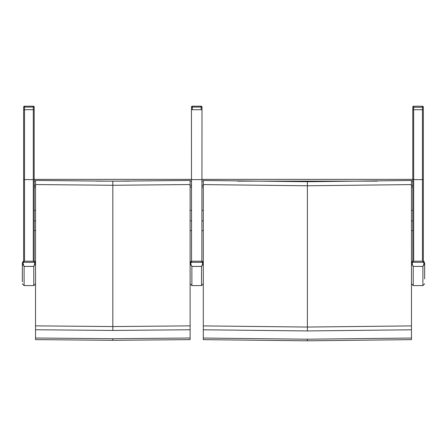 <?xml version="1.0" encoding="UTF-8"?>
<svg xmlns="http://www.w3.org/2000/svg" width="447" height="447" viewBox="0 0 447 447"><rect width="100%" height="100%" fill="white"/><g stroke="black" fill="none" stroke-linecap="round" stroke-linejoin="round"><path stroke-width="0.67" d="M23.635 261.227L23.635 109.711L34.173 109.711L34.173 261.216M34.173 119.5L34.173 181.057M23.635 197.73L23.635 119.5M34.464 262.272L33.888 261.188L23.987 261.188L23.015 261.545L23.412 262.272L24.104 261.216L33.771 261.216L34.86 261.545L34.324 262.322L34.821 263.574A0.704 0.436 0 0 0 35.525 263.138L34.86 261.545L35.525 263.138L35.525 278.878M34.821 263.574L33.771 266.418L24.104 266.418L23.054 263.574A0.704 0.436 180 0 1 22.35 263.138L23.015 261.545L22.35 263.624L24.104 266.44L33.771 266.44L35.525 263.138M34.821 264.099A0.704 0.475 0 0 0 35.525 263.624L35.525 283.834L33.771 285.594L24.104 285.594L24.104 266.418M23.054 264.099A0.704 0.475 180 0 1 22.35 263.624L22.35 281.833M23.054 263.574L23.412 262.272M34.324 262.322L23.551 262.322M24.529 109.711L24.529 106.196A0.877 0.877 -0 0 0 23.652 107.079L34.19 107.079A0.877 0.877 -0 0 0 33.313 106.196L33.296 179.61L34.173 179.403M33.542 109.711L34.19 109.711L34.19 107.079A0.877 0.877 0 0 0 33.313 106.196L24.529 106.196A0.877 0.877 0 0 0 23.652 107.079L23.652 109.711M35.525 184.555L35.525 339.614L112.823 340.312L190.12 339.614L190.12 325.863L112.823 326.561L112.823 185.276L190.12 184.555L190.12 180.443L112.823 181.164L35.525 180.443L35.525 184.555L112.823 185.276L112.823 181.164M190.12 325.863L190.12 184.555M190.12 329.752L112.823 330.445L112.823 326.561L35.525 325.863M109.666 181.164L35.525 180.443M112.823 330.445L35.525 329.752M190.12 338.016L112.823 338.714L35.525 338.016M190.12 180.443L115.985 181.164M35.525 210.336L34.207 210.336L34.207 220.868L35.525 220.868M34.207 210.336L34.207 179.376L191.439 179.376M35.525 230.624L34.207 230.624L34.207 220.868M34.207 187.047L35.525 187.047M190.12 187.047L191.439 187.047M202.234 262.272L201.658 261.188L191.757 261.188L190.785 261.545L191.182 262.272L191.88 261.216L201.541 261.216L202.636 261.545L202.094 262.322L202.597 263.574A0.704 0.436 0 0 0 203.296 263.138L202.636 261.545L203.296 263.138L203.296 279.889M190.12 263.138L190.785 261.545L190.12 263.138A0.704 0.436 180 0 0 190.824 263.574L191.182 262.272M202.597 263.574L202.597 264.099A0.704 0.475 -0 0 0 203.296 263.624L203.296 263.138M202.597 264.099L201.541 266.44L203.296 263.624L203.296 276.078M191.88 266.418L190.824 264.099A0.704 0.475 180 0 1 190.12 263.624L191.88 266.44L201.541 266.44L201.541 285.594L191.88 285.594L191.88 266.418L201.541 266.418M202.094 262.322L191.322 262.322M192.333 109.711L192.333 106.202A0.877 0.877 -0 0 0 191.456 107.079L201.999 107.079A0.877 0.877 -0 0 0 201.116 106.202L201.116 109.711M201.871 261.204L201.999 107.079L201.999 109.716L191.439 109.711L191.545 261.204M191.456 109.711L191.456 107.079A0.877 0.877 0 0 1 192.333 106.202L201.116 106.202L192.333 106.202M201.999 107.079L201.999 107.079A0.877 0.877 0 0 0 201.116 106.202M201.977 187.047L203.296 187.047M411.475 187.047L412.793 187.047M201.977 179.376L412.793 179.376M203.296 184.594L203.296 339.642L307.385 340.804L411.475 339.642L411.475 325.902L307.385 327.048L307.385 185.779L411.475 184.594L411.475 180.476L307.385 181.666L203.296 180.476L203.296 184.594L307.385 185.779L307.385 181.666M411.475 325.902L411.475 184.594M411.475 329.791L307.385 330.936L307.385 327.048L203.296 325.902M304.021 181.666L203.296 180.476M307.385 330.936L203.296 329.791M411.475 338.049L307.385 339.2L203.296 338.049M411.475 180.476L310.749 181.666M423.315 109.711L423.315 107.079A0.877 0.877 0 0 0 422.437 106.202L422.437 107.28L423.315 107.096A0.877 0.877 -0 0 0 422.437 106.202L413.654 106.202A0.877 0.877 0 0 0 412.777 107.079L413.654 107.28L413.654 106.202A0.877 0.877 -0 0 0 412.777 107.079L412.793 261.204M413.671 109.711L413.654 107.28L422.437 107.28L422.437 109.711L413.671 109.711L413.671 179.61L412.793 179.403L412.793 177.604M423.331 261.21L423.331 109.711L422.454 109.711L422.454 179.61L413.671 179.61L413.671 261.177M412.793 119.897L412.793 109.733M412.793 119.5L412.793 181.057M423.331 109.711L423.331 179.403L422.454 179.61L422.454 261.177M423.331 197.73L423.331 119.897M424.024 261.54L422.896 261.204L423.985 261.534L423.449 262.311L423.946 263.562A0.704 0.436 0 0 0 424.65 263.127L423.985 261.534L424.65 263.127L424.65 278.878M412.536 262.255L413.229 261.204L412.1 261.54L411.475 263.127A0.704 0.436 180 0 0 412.179 263.562L412.676 262.311L412.14 261.534L411.475 263.127M423.013 261.177L413.229 261.204M422.896 261.204L423.588 262.255M423.946 263.562L423.946 264.088A0.704 0.475 -0 0 0 424.65 263.613L424.65 263.127M423.946 264.088L422.896 266.406L424.65 263.613L424.65 276.078M413.229 266.406L412.179 264.088A0.704 0.475 180 0 1 411.475 263.613L413.229 266.423L422.896 266.423L413.229 266.406L413.229 285.588L411.475 283.834M423.449 262.311L412.676 262.311M412.777 107.079L412.777 109.733M412.777 109.711L413.654 109.711M33.296 261.188L33.296 179.61L24.512 179.61L24.512 261.188M24.512 109.711L24.512 179.61L23.635 179.403M33.771 266.418L33.771 285.594M112.823 340.312L112.823 338.714M191.439 210.336L190.12 210.336M190.12 220.868L191.439 220.868M34.207 185.293L35.525 185.293M190.12 185.293L191.439 185.293M34.207 181.13L35.525 181.13M96.496 181.13L129.149 181.13M190.12 181.13L191.439 181.13M190.824 264.099L190.824 263.574M412.793 210.336L411.475 210.336M203.296 210.336L201.977 210.336M201.977 220.868L203.296 220.868M411.475 220.868L412.793 220.868M201.977 185.293L203.296 185.293M411.475 185.293L412.793 185.293M201.977 181.13L203.296 181.13M237.547 181.13L377.223 181.13M411.475 181.13L412.793 181.13M307.385 340.804L307.385 339.2M412.179 264.088L412.179 263.562M422.896 266.423L422.896 285.588L413.229 285.588M201.977 179.61L191.439 179.61M23.987 261.188L22.976 261.551M34.9 261.551L33.888 261.188M24.104 285.594L22.35 283.834M24.529 106.196L33.313 106.196M190.12 230.624L191.439 230.624M191.757 261.188L190.746 261.551M202.67 261.551L201.658 261.188M191.88 285.594L190.12 283.834M201.541 285.594L203.296 283.834M201.977 230.624L203.296 230.624M411.475 230.624L412.793 230.624M413.112 261.177L412.1 261.54M422.896 285.588L424.65 283.834M413.654 106.202L422.437 106.202"/></g></svg>
